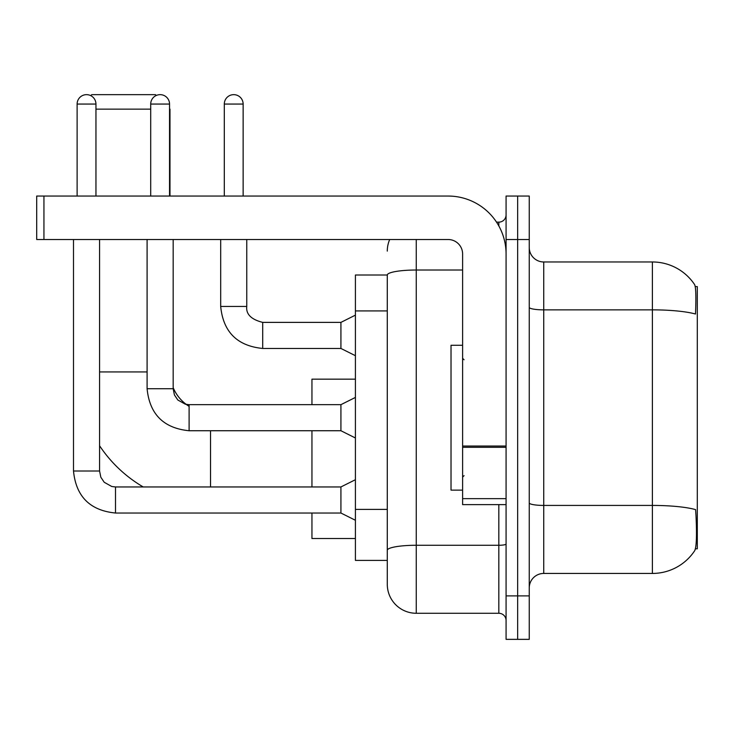 <?xml version="1.0" encoding="UTF-8"?>
<svg xmlns="http://www.w3.org/2000/svg" width="734" height="734" viewBox="0 0 734 734"><rect width="100%" height="100%" fill="white"/><g stroke="black" fill="none" stroke-linecap="round" stroke-linejoin="round"><path stroke-width="1.1" d="M695.428 548.812L697.3 548.812L697.3 286.599L695.245 286.599M387.286 275.011L355.412 275.011L355.412 560.4L387.286 560.4L387.286 584.301L387.286 275.011M543.738 573.438L652.388 573.438A50.701 50.701 0 0 0 694.786 550.555L694.492 550.986L694.786 550.555C696.52 546.472 696.924 534.783 695.979 515.488L695.603 509.625A50.701 8.808 180 0 0 652.388 505.423L652.388 261.974A50.701 50.701 0 0 1 694.492 284.425L694.492 284.425A50.701 50.701 0 0 0 652.388 261.974L543.738 261.974A14.487 14.487 0 0 1 529.251 247.486A14.487 14.487 0 0 0 543.738 261.974L543.738 573.438A14.487 14.487 0 0 0 529.251 587.925M517.663 595.889L517.663 639.351L529.251 639.351L529.251 595.889L517.663 595.889L517.663 639.351L506.075 639.351L506.075 595.889L517.663 595.889L517.663 239.513L517.663 595.889M506.075 595.889L506.075 196.051L517.663 196.051L517.663 239.513L517.663 196.051L529.251 196.051L529.251 595.889M529.251 307.344A14.487 2.514 0 0 0 543.738 309.858L652.388 309.858A50.701 8.808 180 0 1 695.502 314.024C696.19 297.334 695.915 287.554 694.667 284.691A50.701 50.701 0 0 0 652.388 261.974A50.701 50.701 0 0 1 694.667 284.691M416.251 239.513L416.251 613.275L498.826 613.275L498.826 504.625M496.523 222.136L498.826 222.136A7.239 7.239 0 0 0 506.075 214.888M387.286 568.364L387.286 555.326M506.075 620.524A7.239 7.239 0 0 0 498.826 613.275M387.286 251.101A28.975 28.975 0 0 1 389.699 239.513M416.251 613.275A28.975 28.975 0 0 1 387.286 584.301M462.613 345.274L451.025 345.274L451.025 490.138L462.613 490.138M143.222 486.954A133.276 133.276 0 0 1 99.576 445.74M189.106 406.361A40.563 40.563 0 0 1 186.289 404.443M186.243 404.406A40.563 40.563 0 0 1 173.169 387.69M90.75 95.649L91.75 94.649L155.489 94.649L156.305 95.457M150.709 109.137L95.952 109.137M169.976 196.051L169.976 109.137M311.95 430.739L311.95 486.954M311.95 513.029L311.95 538.527L355.412 538.527M355.412 379.166L311.95 379.166L311.95 404.663M77.116 196.051L77.116 104.063A9.414 9.414 0 0 1 86.539 94.649A9.414 9.414 0 0 1 95.952 104.063L95.952 196.051M355.412 520.268L340.925 513.029L340.925 486.954L355.412 479.706M73.501 239.513L73.501 471.017L99.576 471.017L99.576 239.513M150.709 196.051L150.709 104.063A9.414 9.414 0 0 1 160.131 94.649A9.414 9.414 0 0 1 169.545 104.063L169.545 196.051M355.412 437.987L340.925 430.739L340.925 404.663L355.412 397.424M147.094 239.513L147.094 388.726L173.169 388.726L173.169 239.513M506.075 504.625L462.613 504.625L462.613 446.043L506.075 446.043M506.075 254.001A57.949 57.949 0 0 0 448.125 196.051L43.939 196.051L43.939 239.513L448.125 239.513A14.487 14.487 0 0 1 462.613 254.001L462.613 446.043M43.939 239.513L36.7 239.513L36.7 196.051L43.939 196.051M224.301 196.051L224.301 104.063A9.414 9.414 0 0 1 233.724 94.649A9.414 9.414 0 0 1 243.137 104.063L243.137 196.051M355.412 355.696L340.925 348.457L340.925 322.382L355.412 315.134M220.686 239.513L220.686 306.445L246.762 306.445L246.762 239.513M387.286 310.922L355.412 310.922M387.286 509.396L355.412 509.396M652.388 573.438L652.388 505.423L543.738 505.423A14.487 2.514 0 0 1 529.251 502.909M529.251 239.513L506.075 239.513M506.075 544.004A7.239 1.257 0 0 1 498.826 545.27L416.251 545.27A28.975 5.028 180 0 0 387.286 550.298M387.286 275.048A28.975 5.028 180 0 1 416.251 270.02L462.613 270.02M498.826 225.953L498.826 222.136M99.576 371.927L147.094 371.927M210.539 486.954L210.539 430.739M340.925 513.029L115.504 513.029C90.016 510.506 76.015 496.505 73.501 471.017C76.015 496.505 90.016 510.506 115.504 513.029C90.016 510.506 76.015 496.505 73.501 471.017C76.015 496.505 90.016 510.506 115.504 513.029C90.016 510.506 76.015 496.505 73.501 471.017C76.015 496.505 90.016 510.506 115.504 513.029C90.016 510.506 76.015 496.505 73.501 471.017C76.015 496.505 90.016 510.506 115.504 513.029C90.016 510.506 76.015 496.505 73.501 471.017C76.015 496.505 90.016 510.506 115.504 513.029C90.016 510.506 76.015 496.505 73.501 471.017C76.015 496.505 90.016 510.506 115.504 513.029C90.016 510.506 76.015 496.505 73.501 471.017C76.015 496.505 90.016 510.506 115.504 513.029L115.504 486.954L111.779 486.504L104.237 482.284L100.833 477.238L99.576 471.017M77.116 104.063L95.952 104.063M340.925 430.739L189.106 430.739C163.609 428.225 149.608 414.215 147.094 388.726C149.608 414.215 163.609 428.225 189.106 430.739C163.609 428.225 149.608 414.215 147.094 388.726C149.608 414.215 163.609 428.225 189.106 430.739C163.609 428.225 149.608 414.215 147.094 388.726C149.608 414.215 163.609 428.225 189.106 430.739C163.609 428.225 149.608 414.215 147.094 388.726C149.608 414.215 163.609 428.225 189.106 430.739C163.609 428.225 149.608 414.215 147.094 388.726C149.608 414.215 163.609 428.225 189.106 430.739C163.609 428.225 149.608 414.215 147.094 388.726C149.608 414.215 163.609 428.225 189.106 430.739C163.609 428.225 149.608 414.215 147.094 388.726C149.608 414.215 163.609 428.225 189.106 430.739L189.106 404.691M150.709 104.063L169.545 104.063M506.075 447.3L462.613 447.3M462.613 498.643L506.075 498.643M340.925 348.457L262.699 348.457C237.21 345.934 223.2 331.933 220.686 306.445C223.2 331.933 237.21 345.934 262.699 348.457C237.21 345.934 223.2 331.933 220.686 306.445C223.2 331.933 237.21 345.934 262.699 348.457C237.21 345.934 223.2 331.933 220.686 306.445C223.2 331.933 237.21 345.934 262.699 348.457C237.21 345.934 223.2 331.933 220.686 306.445C223.2 331.933 237.21 345.934 262.699 348.457C237.21 345.934 223.2 331.933 220.686 306.445C223.2 331.933 237.21 345.934 262.699 348.457C237.21 345.934 223.2 331.933 220.686 306.445C223.2 331.933 237.21 345.934 262.699 348.457C237.21 345.934 223.2 331.933 220.686 306.445C223.2 331.933 237.21 345.934 262.699 348.457C237.21 345.934 223.2 331.933 220.686 306.445C223.2 331.933 237.21 345.934 262.699 348.457L262.699 322.409M224.301 104.063L243.137 104.063M464.062 359.761L462.613 358.311M464.062 475.65L462.613 477.1M340.925 486.954L115.504 486.954M73.501 471.017C76.015 496.505 90.016 510.506 115.504 513.029M340.925 404.663L189.106 404.663L185.372 404.223L177.83 400.002L174.426 394.947L173.169 388.726M246.762 306.445C245.881 314.17 251.193 319.483 262.699 322.382C251.193 319.483 245.881 314.17 246.762 306.445C245.881 314.17 251.193 319.483 262.699 322.382C251.193 319.483 245.881 314.17 246.762 306.445C245.881 314.17 251.193 319.483 262.699 322.382C251.193 319.483 245.881 314.17 246.762 306.445C245.881 314.17 251.193 319.483 262.699 322.382C251.193 319.483 245.881 314.17 246.762 306.445C245.881 314.17 251.193 319.483 262.699 322.382C251.193 319.483 245.881 314.17 246.762 306.445C245.881 314.17 251.193 319.483 262.699 322.382C251.193 319.483 245.881 314.17 246.762 306.445C245.881 314.17 251.193 319.483 262.699 322.382C251.193 319.483 245.881 314.17 246.762 306.445C245.881 314.17 251.193 319.483 262.699 322.382C251.193 319.483 245.881 314.17 246.762 306.445C245.881 314.17 251.193 319.483 262.699 322.382L340.925 322.382M220.686 306.445C223.2 331.933 237.21 345.934 262.699 348.457"/></g></svg>
